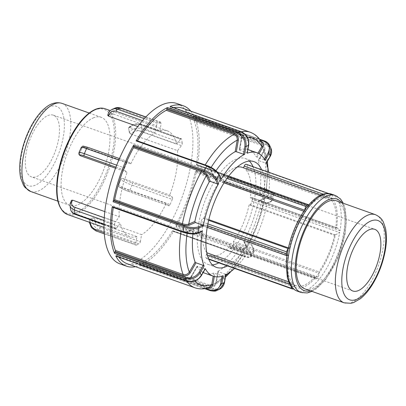 <?xml version="1.0" encoding="UTF-8"?>
<svg xmlns="http://www.w3.org/2000/svg" width="406" height="406" viewBox="0 0 406 406"><rect width="100%" height="100%" fill="white"/><g stroke="black" fill="none" stroke-linecap="round" stroke-linejoin="round"><path stroke-width="0.3" stroke-dasharray="2.03 1.52" d="M80.048 155.493A1.873 1.675 128.8 0 1 79.627 153.468L80.114 155.544M115.933 167.16L124.5 170.2A1.873 0.797 -70.4 0 1 124.581 167.977L116.7 165.176M124.5 170.2L127.174 172.347L115.532 168.211M118.811 160.035L126.768 162.862A1.873 0.797 -70.4 0 1 128.047 161.624A1.873 0.797 -70.4 0 1 128.149 161.679L87.914 147.393A7.481 0.995 -156.8 0 0 84.138 147.216A1.873 1.675 -51.2 0 0 81.814 148.352A9.353 1.243 23.2 0 1 81.19 147.505M84.138 147.216L84.204 147.271C83.184 147.023 82.398 147.388 81.834 148.373L80.718 150.91A56.114 23.888 -70.4 0 1 81.834 148.373M84.204 147.271L130.818 163.821L128.149 161.679M71.862 204.934L73.623 206.852A1.873 1.051 38.2 0 1 71.826 204.979L71.862 204.934A56.114 23.888 -70.4 0 1 71.527 203.025A56.114 23.888 -70.4 0 1 71.268 201.021L71.233 201.066A9.353 6.628 -8.7 0 0 69.959 205.309M73.623 206.852A7.481 5.303 -8.7 0 0 76.176 213.977L116.405 228.268A1.873 0.797 -70.4 0 1 115.583 228.725A1.873 0.797 -70.4 0 1 115.253 228.177L104.002 224.183M116.405 228.268L120.333 223.28L73.719 206.725M104.109 220.519L114.654 224.264A1.873 0.797 -70.4 0 1 115.416 221.742L104.266 217.783M71.426 200.391L71.268 201.021M104.824 211.602L119.339 216.758L115.416 221.742M92.446 218.022L94.958 218.255A1.873 0.624 10 0 0 92.436 218.088L92.446 218.022A56.114 23.888 -70.4 0 1 91.04 218.687A56.114 23.888 -70.4 0 1 89.66 219.225L89.65 219.286A9.353 7.871 -113.3 0 0 96.095 230.806L136.33 245.092A1.873 0.797 -70.4 0 1 136.01 245.117A1.873 0.797 -70.4 0 1 135.705 243.757L104.22 232.577M94.958 218.255A7.481 6.298 -113.3 0 0 100.109 227.467L140.344 241.758A1.873 0.797 -70.4 0 1 139.111 243.894L98.876 229.608A9.353 7.871 66.7 0 1 92.436 218.088L89.65 219.286A1.873 0.624 -170 0 0 89.406 219.529L89.31 222.244M140.344 241.758L141.603 234.627L94.989 218.073M90.35 220.072L89.66 219.225L89.406 219.529A1.873 0.624 -170 0 0 90.32 220.255L136.964 236.627L135.705 243.757M120.815 179.66C121.328 178.64 122.089 178.249 123.094 178.488L123.165 178.544A1.873 1.675 -51.2 0 0 120.841 179.68L120.815 179.66A56.114 23.888 -70.4 0 1 119.745 182.238A56.114 23.888 -70.4 0 1 118.628 184.776L118.653 184.791A9.353 1.243 -156.8 0 0 129.879 190.236L170.114 204.522A1.873 0.797 -70.4 0 1 168.835 205.766A1.873 0.797 -70.4 0 1 168.734 205.705L128.499 191.419A1.873 0.797 109.6 0 0 128.6 191.475A1.873 0.797 109.6 0 0 129.879 190.236L132.067 185.121A9.353 1.243 23.2 0 1 120.841 179.68L118.653 184.791A1.873 1.675 128.8 0 0 119.075 186.816C121.277 188.399 124.454 189.952 128.6 191.475L168.835 205.766M172.377 197.184A1.873 0.797 -70.4 0 1 172.301 199.412L132.067 185.121A1.873 0.797 -70.4 0 0 132.143 182.893L172.377 197.184L169.708 195.042L123.094 178.488M168.734 205.705L166.064 203.563L119.075 186.816A1.873 1.675 128.8 0 0 119.516 187.064L119.45 187.009C118.532 186.567 118.258 185.821 118.628 184.776M128.6 128.21L128.697 127.657L130.032 127.428A1.873 1.051 -141.8 0 0 128.763 127.575A1.873 1.051 -141.8 0 0 128.636 128.164L128.6 128.21A56.114 23.888 -70.4 0 1 128.935 130.123A56.114 23.888 -70.4 0 1 129.199 132.123L129.235 132.077A9.353 6.628 171.3 0 1 141.993 128.834L182.228 143.12A1.873 0.797 -70.4 0 1 181.467 145.642L141.232 131.351A1.873 0.797 109.6 0 0 141.993 128.834L141.395 124.921A9.353 6.628 -8.7 0 0 128.636 128.164L129.235 132.077A1.873 1.051 38.2 0 0 131.026 133.95L129.199 132.123M130.032 127.428A7.481 5.303 171.3 0 1 140.237 124.83L180.472 139.121A1.873 0.797 -70.4 0 1 181.299 138.659A1.873 0.797 -70.4 0 1 181.629 139.207L141.395 124.921A1.873 0.797 -70.4 0 0 141.065 124.373C136.157 123.028 132.057 124.094 128.763 127.575L128.702 127.646M180.472 139.121L176.549 144.105L129.935 127.555M130.925 134.076L177.539 150.631L181.467 145.642M79.647 153.483A56.114 23.888 -70.4 0 1 80.718 150.91L79.627 153.468A9.353 1.243 -156.8 0 1 79.003 152.62M126.768 162.862L124.581 167.977M114.654 224.264L115.253 228.177M136.33 245.092L139.111 243.894M170.114 204.522L172.301 199.412M182.228 143.12L181.629 139.207M176.915 103.51A85.087 36.225 -70.4 0 1 188.912 116.72A85.087 36.225 -70.4 0 1 175.382 213.363A85.087 36.225 -70.4 0 1 119.968 263.875M119.339 216.758A56.114 23.888 -70.4 0 1 127.174 172.347M136.964 236.627A56.114 23.888 -70.4 0 1 129.661 236.571A56.114 23.888 -70.4 0 1 120.333 223.28M166.064 203.563A56.114 23.888 -70.4 0 1 141.603 234.627M177.539 150.631A56.114 23.888 -70.4 0 1 169.708 195.042M159.918 130.757L161.177 123.627L120.942 109.341A7.481 6.298 -113.3 0 0 113.335 114.025L159.918 130.757A56.114 23.888 -70.4 0 1 167.221 130.813A56.114 23.888 -70.4 0 1 176.549 144.105M145.744 117.035L160.553 122.292A1.873 0.797 -70.4 0 1 160.872 122.267A1.873 0.797 -70.4 0 1 161.177 123.627M160.553 122.292L157.772 123.49L144.206 118.674M142.47 120.633L156.533 125.632A1.873 0.797 -70.4 0 1 157.772 123.49M156.533 125.632L155.28 132.757L137.735 126.53M130.818 163.821A56.114 23.888 -70.4 0 1 155.28 132.757M107.783 115.299A1.873 0.624 -170 0 1 108.032 115.055L107.763 115.411M113.304 114.203L110.813 113.858A9.353 7.871 66.7 0 1 115.086 108.103M108.016 115.121A56.114 23.888 -70.4 0 1 109.422 114.456A56.114 23.888 -70.4 0 1 110.802 113.924M93.213 117.933A46.761 19.909 -70.4 0 1 101.201 117.293A46.761 19.909 -70.4 0 1 104.312 168.023A46.761 19.909 -70.4 0 1 69.903 205.426A46.761 19.909 -70.4 0 1 64.199 163.06A46.761 19.909 -70.4 0 1 93.213 117.933M269.503 145.125L264.702 141.085L193.946 115.959A85.087 36.225 109.6 0 0 190.79 111.148M268.747 172.256A65.467 27.872 -70.4 0 1 268.087 198.148L272.243 196.357L273.735 194.87L272.888 199.671L271.406 201.097L267.25 202.888A65.467 27.872 -70.4 0 1 251.781 245.513L253.75 249.746L253.897 251.928L251.446 252.953L246.812 252.009L176.057 226.883A85.087 36.225 109.6 0 0 196.641 170.18L267.392 195.306A85.087 36.225 109.6 0 0 268.239 190.515A0.853 0.36 109.6 0 0 268.097 189.922C274.781 192.774 273.649 194.235 273.735 194.86L272.401 192.647L268.239 190.515L197.483 165.389A85.087 36.225 109.6 0 0 195.159 118.562L265.91 143.688L270.995 148.363M219.61 289.25L212.972 289.539L142.222 264.413A85.087 36.225 109.6 0 0 173.651 231.05L244.407 256.176L248.985 257.099L251.492 256.13L253.917 251.938M135.548 266.696A85.087 36.225 109.6 0 0 139.664 265.514L210.415 290.64A85.087 36.225 109.6 0 0 212.972 289.539A0.853 0.36 109.6 0 0 213.52 288.575C219.007 289.899 222.529 287.727 224.097 282.058L225.472 274.243L225.883 274.593M251.497 256.12L251.365 253.872L249.401 249.639A65.467 27.872 -70.4 0 1 234.582 268.447M261.652 169.733A56.114 23.888 -70.4 0 1 257.729 222.503A56.114 23.888 -70.4 0 1 227.492 265.93M221.087 178.782L218.738 174.199A0.853 0.705 155.1 0 1 219.103 174.514M215.982 170.748A65.467 27.872 -70.4 0 0 213.216 174.986L213.531 175.905L220.717 178.457M218.738 174.199C216.723 170.825 212.952 168.018 207.425 165.79L136.67 140.664L136.888 141.131A0.853 0.36 109.6 0 0 137 141.247A0.853 0.36 109.6 0 0 137.461 140.907A82.535 35.134 -70.4 0 1 137.482 140.877M136.888 141.131L204.614 165.181C207.552 166.369 209.557 167.856 210.628 169.652A0.853 0.705 155.1 0 1 210.298 168.708C209.379 167.211 207.674 165.963 205.187 164.958L137.461 140.907M213.16 175.58L210.628 169.652M197.778 233.196A0.853 0.716 66.7 0 1 197.326 233.196L201.975 231.39M112.396 207.156A0.853 0.36 109.6 0 0 112.543 207.146L183.294 232.273C188.983 234.049 193.662 234.358 197.326 233.196M201.498 231.395L194.317 228.847L187.709 231.501A0.853 0.716 -113.3 0 0 187.318 232.024L193.474 229.37L188.181 231.491A0.853 0.716 -113.3 0 0 187.709 231.501C186.08 232.029 183.801 231.856 180.868 230.989A0.853 0.36 -70.4 0 1 181.02 231.527M181.918 231.846L187.318 232.024A77.861 33.145 -70.4 0 0 187.125 233.364M113.294 207.476A0.853 0.36 109.6 0 0 113.142 206.938A0.853 0.36 109.6 0 0 113 206.948L112.543 207.146M201.391 275.603A0.853 0.304 30 0 1 200.858 275.593L204.786 268.792L205.294 268.655M116.045 256.084A0.853 0.36 109.6 0 0 116.385 255.724L187.136 280.85C192.809 282.256 197.382 280.505 200.858 275.593M204.786 268.792L197.077 266.229M197.605 266.245L191.835 276.232C189.988 278.846 187.552 279.78 184.537 279.034A0.853 0.36 -70.4 0 1 185.024 278.658A0.853 0.36 -70.4 0 1 185.126 278.755C187.679 279.384 189.739 278.602 191.307 276.405L197.103 266.377A65.467 27.872 -70.4 0 0 203.188 272.492M118.963 257.186A82.535 35.134 -70.4 0 1 117.4 254.704A0.853 0.36 109.6 0 0 117.298 254.608A0.853 0.36 109.6 0 0 116.811 254.983L116.385 255.724M205.796 288.483L139.39 264.9A0.853 0.36 109.6 0 0 139.527 265.524A0.853 0.36 109.6 0 0 139.664 265.514M139.39 264.9L139.542 264.047A0.853 0.36 109.6 0 0 139.405 263.428A0.853 0.36 109.6 0 0 139.283 263.428A82.535 35.134 -70.4 0 1 127.251 263.753M192.911 233.957A65.467 27.872 -70.4 0 1 193.474 229.37M142.222 264.413A0.853 0.36 109.6 0 0 142.77 263.443L213.52 288.575M223.239 275.811L222.097 275.699L222.006 276.212M204.675 273.137A65.467 27.872 -70.4 0 0 213.774 273.025L222.097 275.699M225.472 274.243L218.291 271.69L217.997 271.208L215.85 282.845A0.853 0.284 -170 0 1 215.962 282.733L217.997 271.208A65.467 27.872 -70.4 0 0 239.951 247.904L241.083 247.498L248.269 250.05L250.243 254.303A0.853 0.705 -24.9 0 0 251.365 253.872A73.836 31.435 -70.4 0 0 253.75 249.746A0.853 0.705 -24.9 0 0 253.796 249.132L253.796 249.132A0.853 0.705 -24.9 0 0 253.42 248.802L251.441 244.549L253.796 249.132C254.293 250.735 254.323 251.669 253.892 251.928M218.291 271.69L216.266 283.175C215.434 286.189 213.561 287.346 210.648 286.641A0.853 0.36 -70.4 0 1 211.186 285.682L214.028 285.514L215.962 282.733A77.861 33.145 -70.4 0 0 225.685 275.72M250.243 254.303C251.192 257.302 249.056 258.008 243.823 256.414L173.068 231.283L172.849 230.821A0.853 0.36 109.6 0 0 172.738 230.704A0.853 0.36 109.6 0 0 172.276 231.044A82.535 35.134 -70.4 0 1 143.46 261.626A0.853 0.36 109.6 0 0 142.917 262.591L142.77 263.443M173.068 231.283A0.853 0.36 109.6 0 0 173.179 231.4A0.853 0.36 109.6 0 0 173.651 231.05M209.374 287.529L207.009 287.484L139.283 263.428M243.879 241.661L251.441 244.549L251.781 245.513M176.057 226.883A0.853 0.36 109.6 0 0 176.245 225.787L246.995 250.913C252.227 252.507 254.369 251.801 253.42 248.802M249.401 249.639L248.269 250.05M243.879 241.656L246.792 247.919A0.853 0.705 155.1 0 1 246.787 247.919A0.853 0.705 155.1 0 0 247.163 248.249L243.92 241.027A65.467 27.872 -70.4 0 0 258.292 201.422L259.185 200.879L266.366 203.431L270.543 201.63A0.853 0.716 -113.3 0 0 271.02 201.62L271.02 201.62A0.853 0.716 -113.3 0 0 271.406 201.097A73.836 31.435 -70.4 0 0 272.243 196.357A0.853 0.716 -113.3 0 0 271.655 195.306L267.483 197.108L268.087 198.148M247.163 248.249C247.67 249.842 246.533 250.218 243.752 249.37A0.853 0.36 -70.4 0 1 243.93 248.289L246.884 248.254L246.792 247.919A0.853 0.705 155.1 0 1 246.838 247.305L243.92 241.027M270.543 201.63C273.142 200.092 271.903 198.301 266.833 196.255L196.083 171.129L195.626 171.322L263.352 195.377C266.047 196.463 266.701 197.417 265.316 198.235A0.853 0.716 -113.3 0 0 264.839 198.245L265.067 198.153C261.423 215.804 255.369 232.496 246.899 248.228L246.838 247.305A77.861 33.145 -70.4 0 0 264.453 198.767L265.067 198.153L262.799 196.306L195.073 172.256A82.535 35.134 -70.4 0 1 176.204 224.239A0.853 0.36 109.6 0 0 176.026 225.32L176.245 225.787M196.083 171.129A0.853 0.36 109.6 0 0 196.641 170.18M195.626 171.322A0.853 0.36 109.6 0 0 195.073 172.256M172.849 230.821L240.575 254.872C243.356 255.719 244.493 255.344 243.991 253.745A0.853 0.705 -24.9 0 0 242.864 254.176L242.92 255.095L240.002 255.095L172.276 231.044M197.483 165.389A0.853 0.36 109.6 0 0 197.341 164.795A0.853 0.36 109.6 0 0 197.194 164.806L267.95 189.932C273.02 191.977 274.253 193.769 271.655 195.306M266.833 196.255A0.853 0.36 109.6 0 0 267.392 195.306L271.578 197.453L272.888 199.661C273.213 199.93 272.588 200.579 271.02 201.62L266.854 203.416L266.366 203.431L267.25 202.888M267.483 197.108L260.297 194.555L259.688 193.52A65.467 27.872 -70.4 0 0 258.064 160.812L263.844 150.611A0.853 0.304 -150 0 0 263.854 150.778L264.189 147.571L262.043 145.556L194.317 121.506A82.535 35.134 -70.4 0 1 196.448 164.435A0.853 0.36 109.6 0 0 196.595 165.014A0.853 0.36 109.6 0 0 196.737 165.003L197.194 164.806M260.297 194.555L266.432 191.911C267.813 191.094 267.158 190.14 264.463 189.054A0.853 0.36 -70.4 0 1 264.321 189.064A0.853 0.36 -70.4 0 1 264.174 188.485L266.463 190.262L265.849 190.866L259.688 193.52M266.651 162.598A77.861 33.145 -70.4 0 0 263.854 150.778L258.064 160.812L258.612 160.598L265.798 163.151L269.721 156.351A0.853 0.304 -150 0 0 270.259 156.346L270.259 156.346M265.798 163.151L266.341 163.126M264.844 198.24L258.698 200.889L265.316 198.235M264.484 159.213L264.194 159.71L265.138 160.365M193.946 115.959A0.853 0.36 109.6 0 0 193.84 115.857A0.853 0.36 109.6 0 0 193.352 116.228L260.129 139.938M269.721 156.351C272.132 151.062 270.797 147.211 265.707 144.795L194.956 119.668A0.853 0.36 109.6 0 0 195.159 118.562M194.956 119.668L194.525 120.409A0.853 0.36 109.6 0 0 194.317 121.506M264.194 159.71L257.013 157.158L256.064 156.508A65.467 27.872 -70.4 0 0 248.492 149.753M260.957 141.141L260.652 141.024A0.853 0.36 -70.4 0 1 260.165 141.395A0.853 0.36 -70.4 0 1 260.063 141.298L262.002 142.892M182.487 108.199A82.535 35.134 -70.4 0 1 192.337 117.248A0.853 0.36 109.6 0 0 192.439 117.344A0.853 0.36 109.6 0 0 192.926 116.969L193.352 116.228M247.198 153.209L246.884 152.803L248.264 144.988C248.766 138.943 246.376 134.67 241.098 132.178L170.347 107.052A0.853 0.36 109.6 0 0 170.307 106.519M170.347 107.052L170.195 107.905A0.853 0.36 109.6 0 0 170.332 108.524A0.853 0.36 109.6 0 0 170.454 108.524A82.535 35.134 -70.4 0 1 173.677 107.661M170.195 107.905L237.921 131.955C240.728 133.28 241.996 135.553 241.727 138.771L239.702 150.256L239.393 149.86L239.702 150.256L246.884 152.803M241.727 138.771A0.853 0.284 -170 0 1 241.311 138.441A0.853 0.284 -170 0 1 241.423 138.329C241.636 135.614 240.555 133.696 238.185 132.574L170.454 108.524M247.32 137.243A77.861 33.145 -70.4 0 0 241.423 138.329L239.393 149.86A65.467 27.872 -70.4 0 1 247.929 149.57M308.601 205.005A2.812 1.198 -70.4 0 1 308.717 205.431L308.733 205.527A48.624 20.701 109.6 0 1 329.565 196.545L329.621 196.418A2.812 1.198 -70.4 0 1 331.54 194.555A2.812 1.198 -70.4 0 1 331.677 194.626A51.44 21.899 -70.4 0 1 332.357 195.174A2.812 1.198 -70.4 0 1 332.22 198.509L332.169 198.63A48.624 20.701 109.6 0 0 329.565 196.545L328.84 198.245L243.493 167.825M332.22 198.509L246.838 168.185A2.812 1.198 109.6 0 0 246.975 164.851L332.357 195.174M331.677 194.626L246.29 164.303A51.44 21.899 -70.4 0 1 246.975 164.851M308.717 205.431L223.33 175.108L223.544 176.508L308.93 206.832L308.733 205.527A48.624 20.701 109.6 0 0 304.906 210.384L304.891 210.293A2.812 1.198 -70.4 0 1 304.86 209.821M226.949 178.462L220.615 176.214A2.812 1.198 109.6 0 0 219.504 179.97L224.68 181.807M223.99 182.888L219.717 181.365L219.504 179.97M288.194 248.848A2.812 1.198 -70.4 0 1 288.463 248.69L288.529 248.66A48.624 20.701 109.6 0 1 304.906 210.384L305.104 211.688L303.866 211.252M223.33 175.108A2.812 1.198 109.6 0 0 222.833 174.286A2.812 1.198 109.6 0 0 221.62 174.94L227.888 177.168M220.615 176.214A51.44 21.899 -70.4 0 1 221.62 174.94M288.402 247.888L289.458 248.259L288.529 248.66A48.624 20.701 109.6 0 0 287.301 255.607L287.235 255.638A2.812 1.198 -70.4 0 1 286.966 255.704M207.522 225.706L200.909 223.356A2.812 1.198 109.6 0 0 201.371 225.355A2.812 1.198 109.6 0 0 201.853 225.315L287.235 255.638M291.259 286.656A2.812 1.198 -70.4 0 1 291.711 285.022L291.767 284.9A48.624 20.701 109.6 0 1 287.301 255.607L288.23 255.212L202.848 224.888L201.853 225.315M208.643 220.341L203.076 218.367A2.812 1.198 109.6 0 0 201.229 221.529L207.872 223.889M200.909 223.356A51.44 21.899 -70.4 0 1 201.229 221.529M288.575 281.805L292.493 283.195L291.767 284.9A48.624 20.701 109.6 0 0 294.365 286.986L294.314 287.113A2.812 1.198 -70.4 0 1 293.193 288.742M208.77 259.256L206.872 258.581A2.812 1.198 109.6 0 0 207.009 258.652A2.812 1.198 109.6 0 0 208.928 256.79L294.314 287.113M315.218 278.1L229.832 247.777L229.618 246.381L315.005 276.699L315.203 278.003A48.624 20.701 109.6 0 0 319.03 273.147L319.045 273.238A2.812 1.198 -70.4 0 1 317.934 276.993A51.44 21.899 -70.4 0 1 316.929 278.267A2.812 1.198 -70.4 0 1 315.716 278.922A2.812 1.198 -70.4 0 1 315.218 278.1L315.203 278.003A48.624 20.701 109.6 0 1 294.365 286.986L295.096 285.286L209.709 254.963L208.928 256.79M207.349 255.064L206.329 254.699A2.812 1.198 109.6 0 0 206.192 258.033L208.618 258.896M206.872 258.581A51.44 21.899 -70.4 0 1 206.192 258.033M317.934 276.993L232.547 246.67A2.812 1.198 109.6 0 0 233.658 242.915L319.045 273.238M335.407 234.871L250.086 204.517L249.091 204.949L334.478 235.272L335.407 234.871A48.624 20.701 109.6 0 1 319.03 273.147L318.832 271.842L233.445 241.519L233.658 242.915M229.832 247.777A2.812 1.198 109.6 0 0 230.329 248.599A2.812 1.198 109.6 0 0 231.542 247.944L316.929 278.267M232.547 246.67A51.44 21.899 -70.4 0 1 231.542 247.944M246.838 168.185L246.056 170.012L331.438 200.336L332.169 198.63A48.624 20.701 109.6 0 1 336.63 227.923L335.701 228.319L250.319 198.001L251.314 197.57L336.63 227.923M203.076 218.367L204.071 217.941L208.811 219.621M206.329 254.699L206.933 253.288M249.091 204.949A46.761 19.909 -70.4 0 1 233.445 241.519M334.478 235.272A46.761 19.909 -70.4 0 1 318.832 271.842M229.618 246.381A46.761 19.909 -70.4 0 1 210.932 255.511A46.761 19.909 -70.4 0 1 209.709 254.963M315.005 276.699A46.761 19.909 -70.4 0 1 296.319 285.829A46.761 19.909 -70.4 0 1 295.096 285.286M206.771 252.481A46.761 19.909 -70.4 0 1 202.848 224.888M292.493 283.195A46.761 19.909 -70.4 0 1 288.23 255.212M204.071 217.941A46.761 19.909 -70.4 0 1 219.717 181.365M289.458 248.259A46.761 19.909 -70.4 0 1 305.104 211.688M223.544 176.508A46.761 19.909 -70.4 0 1 237.094 167.099M242.23 167.379A46.761 19.909 -70.4 0 1 243.453 167.922M308.93 206.832A46.761 19.909 -70.4 0 1 327.617 197.702A46.761 19.909 -70.4 0 1 328.84 198.245M331.438 200.336A46.761 19.909 -70.4 0 1 335.701 228.319M246.056 170.012A46.761 19.909 -70.4 0 1 250.319 198.001M335.478 234.841L339.72 232.526A51.44 21.899 -70.4 0 1 297.151 291.087M331.58 194.144A51.44 21.899 -70.4 0 1 340.04 230.704L337.391 227.928L336.701 227.893M250.086 204.517A2.812 1.198 109.6 0 0 251.933 201.356L339.72 232.526M340.04 230.704L252.258 199.529A2.812 1.198 109.6 0 0 251.796 197.534A2.812 1.198 109.6 0 0 251.314 197.57M336.249 200.767A46.761 19.909 -70.4 0 1 339.36 251.492A46.761 19.909 -70.4 0 1 304.952 288.899M252.258 199.529A51.44 21.899 -70.4 0 1 251.933 201.356M212.47 264.874A56.114 23.888 -70.4 0 1 207.806 264.321A56.114 23.888 -70.4 0 1 200.955 213.485A56.114 23.888 -70.4 0 1 235.769 159.33A56.114 23.888 -70.4 0 1 245.361 158.563A56.114 23.888 -70.4 0 1 249.33 161.08M253.019 166.668A56.114 23.888 -70.4 0 1 249.091 219.438A56.114 23.888 -70.4 0 1 218.854 262.86M47.741 115.629A32.734 13.936 -70.4 0 1 53.338 115.182A32.734 13.936 -70.4 0 1 57.332 144.84A32.734 13.936 -70.4 0 1 37.022 176.427A32.734 13.936 -70.4 0 1 31.429 176.874A32.734 13.936 -70.4 0 1 27.43 147.221A32.734 13.936 -70.4 0 1 47.741 115.629M76.176 213.977A1.873 0.797 -70.4 0 1 75.349 214.434M70.558 209.222A9.353 6.628 171.3 0 1 71.826 204.979L71.233 201.066A1.873 1.051 -141.8 0 1 71.354 200.478M100.109 227.467A1.873 0.797 -70.4 0 1 98.876 229.608L96.095 230.806A1.873 0.797 109.6 0 1 95.775 230.831M90.259 222.579A7.481 6.298 66.7 0 1 90.32 220.255M123.165 178.544A7.481 0.995 -156.8 0 0 132.143 182.893M128.499 191.419A7.481 0.995 23.2 0 1 119.516 187.064M140.237 124.83A1.873 0.797 -70.4 0 1 141.065 124.373L181.299 138.659M141.232 131.351A7.481 5.303 -8.7 0 0 131.026 133.95M112.3 109.3A9.353 7.871 -113.3 0 0 108.032 115.055L110.813 113.858A1.873 0.624 10 0 1 113.335 114.025M120.942 109.341A1.873 0.797 109.6 0 0 120.638 107.976M105.129 108.762A56.114 23.888 -70.4 0 1 114.187 149.641A56.114 23.888 -70.4 0 1 67.574 214.52M94.588 110.112A55.18 23.492 109.6 0 0 58.18 173.164A55.18 23.492 109.6 0 0 76.516 212.607A55.18 23.492 109.6 0 0 112.929 149.56A55.18 23.492 109.6 0 0 94.588 110.112M265.707 144.795A0.853 0.36 109.6 0 0 265.91 143.688A85.087 36.225 109.6 0 0 264.702 141.085M243.823 256.414A0.853 0.36 109.6 0 0 243.935 256.526A0.853 0.36 109.6 0 0 244.407 256.176A85.087 36.225 109.6 0 0 246.812 252.009A0.853 0.36 109.6 0 0 246.995 250.913M204.614 165.181A0.853 0.36 109.6 0 0 204.725 165.298A0.853 0.36 109.6 0 0 205.187 164.958A82.535 35.134 109.6 0 1 205.208 164.932M213.165 175.585L210.252 169.327A0.853 0.705 155.1 0 1 210.252 169.322C209.369 167.82 207.527 166.475 204.725 165.298L137 141.247M213.216 174.986L210.298 168.708A77.861 33.145 -70.4 0 1 211.115 167.394M188.181 231.491C186.237 232.105 183.751 231.943 180.726 230.999A0.853 0.36 -70.4 0 1 180.868 230.989L113.142 206.938M180.726 230.999L113 206.948M186.806 281.211A0.853 0.36 109.6 0 0 187.136 280.85M191.835 276.232A0.853 0.304 -150 0 0 191.297 276.237A0.853 0.304 -150 0 0 191.307 276.405A77.861 33.145 -70.4 0 0 194.743 281.048M117.4 254.704L185.126 278.755A82.535 35.134 109.6 0 0 186.689 281.236M184.537 279.034L116.811 254.983M224.508 282.388L224.508 282.398A0.853 0.284 10 0 0 224.097 282.058M214.322 276.511L214.911 273.147M139.542 264.047L207.364 288.128M216.266 283.175A0.853 0.284 -170 0 1 215.85 282.845L214.028 285.514M143.46 261.626L211.186 285.682A82.535 35.134 109.6 0 0 240.002 255.095A0.853 0.36 109.6 0 1 240.464 254.755A0.853 0.36 109.6 0 1 240.575 254.872M210.648 286.641L142.917 262.591M207.268 288.098A0.853 0.36 109.6 0 0 207.131 287.478A0.853 0.36 109.6 0 0 207.009 287.484A82.535 35.134 109.6 0 1 194.976 287.803M213.774 273.025L213.221 276.171M243.991 253.745L241.083 247.498M176.204 224.239L243.93 248.289A82.535 35.134 109.6 0 0 262.799 196.306A0.853 0.36 109.6 0 1 263.352 195.377M243.752 249.37L176.026 225.32M239.951 247.904L242.864 254.176A77.861 33.145 -70.4 0 1 228.065 273.441M197.341 164.795L268.097 189.922A0.853 0.36 109.6 0 0 267.95 189.932M266.432 191.911A0.853 0.716 66.7 0 1 265.849 190.866A77.861 33.145 -70.4 0 0 266.838 164.268M196.448 164.435L264.174 188.485A82.535 35.134 109.6 0 0 262.043 145.556A0.853 0.36 109.6 0 1 262.251 144.465C264.956 145.749 265.666 147.794 264.382 150.606L258.612 160.598M264.463 189.054L196.737 165.003M264.839 198.245A0.853 0.716 -113.3 0 0 264.453 198.767L258.292 201.422M194.525 120.409L262.251 144.465M257.013 157.158L259.018 153.681M257.993 153.163L256.064 156.508M192.337 117.248L260.063 141.298A82.535 35.134 109.6 0 0 250.218 132.249M260.652 141.024L192.926 116.969M264.382 150.606A0.853 0.304 -150 0 0 263.844 150.611L264.174 147.54M241.098 132.178A0.853 0.36 109.6 0 0 240.961 131.554M237.921 131.955A0.853 0.36 109.6 0 0 238.058 132.574A0.853 0.36 109.6 0 0 238.185 132.574A82.535 35.134 109.6 0 1 241.382 131.717M323.206 194.139L329.621 196.418M304.596 210.191L304.891 210.293M291.711 285.022L289.752 284.327M300.988 292.452A51.44 21.899 109.6 0 0 343.72 232.978A51.44 21.899 109.6 0 0 335.417 195.509M341.598 202.665A48.624 20.701 -70.4 0 1 344.724 234.429A48.624 20.701 -70.4 0 1 310.301 290.797M49.273 106.94A42.087 17.915 109.6 0 0 21.503 155.031A42.087 17.915 109.6 0 0 35.489 185.116A42.087 17.915 109.6 0 0 63.26 137.025A42.087 17.915 109.6 0 0 49.273 106.94M62.016 103.378A46.761 19.909 -70.4 0 1 69.568 137.441A46.761 19.909 -70.4 0 1 30.719 191.51M344.136 302.815A46.761 19.909 109.6 0 0 382.985 248.746A46.761 19.909 109.6 0 0 375.433 214.683M128.047 161.624L119.445 158.568M115.583 228.725L103.997 224.609M136.01 245.117L104.317 233.866M160.872 122.267L145.845 116.928M167.221 130.813L110.295 110.599M129.661 236.571L104.002 227.461M197.083 266.219L191.297 276.237C189.866 278.445 187.775 279.252 185.024 278.663L117.298 254.608M204.71 288.671L139.527 265.524M139.405 263.428L207.131 287.478L209.389 287.524M173.179 231.4L243.935 256.526C248.025 257.8 250.548 257.668 251.492 256.13M172.738 230.704L240.464 254.755L242.92 255.095M196.595 165.014L264.321 189.064L266.468 190.343L267.874 167.774M267.387 161.319L264.189 147.571M259.571 139.197L193.84 115.857M192.439 117.344L260.165 141.395L262.022 142.927M170.332 108.524L238.058 132.574C241.88 134.843 241.265 136.634 241.311 138.441L239.281 149.956M331.54 194.555L328.586 193.505M228.532 176.311L222.833 174.286M207.222 227.431L201.371 225.355M208.78 259.282L207.009 258.652M315.716 278.922L230.329 248.599M296.319 285.829L210.932 255.511M327.617 197.702L320.532 195.184M337.391 227.928L251.796 197.534M312.036 291.412L316.746 288.524L325.79 279.364L337.767 258.495L345.095 234.069L346.419 220.219L345.171 208.517L343.334 203.284M214.023 285.525L225.421 277.237M231.085 271.375L242.93 255.1M101.201 117.293L89.188 113.03M69.903 205.426L57.891 201.158M53.338 115.182L374.728 229.319M352.819 291.011L31.429 176.874M245.361 158.563L253.994 161.629M216.439 267.387L207.806 264.321"/><path stroke-width="0.61" d="M80.114 155.544L80.489 155.737A1.873 1.675 128.8 0 1 80.048 155.493L80.109 155.539M115.532 168.211L80.561 155.792M104.266 217.783L75.181 207.456A7.481 5.303 171.3 0 1 72.628 200.331L71.426 200.391M72.725 200.204L104.824 211.602M222.006 276.212L220.717 283.515C219.154 289.184 215.627 291.356 210.146 290.026A0.853 0.36 109.6 0 0 210.283 290.65A0.853 0.36 109.6 0 0 210.415 290.64L216.444 290.615L221.864 283.591L223.239 275.811A65.467 27.872 -70.4 0 1 213.307 276.202A65.467 27.872 -70.4 0 1 205.294 268.655L201.386 275.42C197.626 280.739 192.683 282.642 186.547 281.119L115.791 255.993A85.087 36.225 109.6 0 0 126.393 266.158L119.968 263.875A85.087 36.225 -70.4 0 1 109.26 188.014A85.087 36.225 -70.4 0 1 161.091 105.255A85.087 36.225 -70.4 0 1 176.915 103.51L183.345 105.793A85.087 36.225 109.6 0 0 170.073 106.438L240.829 131.564C246.538 134.259 249.117 138.882 248.568 145.429L247.198 153.209A65.467 27.872 -70.4 0 1 257.125 152.818A65.467 27.872 -70.4 0 1 265.138 160.365L269.046 153.6L269.508 145.135C268.462 143.186 266.823 141.801 264.595 140.983A0.853 0.36 109.6 0 0 264.108 141.354C269.198 143.77 270.533 147.622 268.122 152.91L264.484 159.213M108.016 115.121L108.696 116.025A1.873 0.624 -170 0 1 107.783 115.299L107.763 115.4M137.735 126.53L108.666 116.207M217.54 183.954L218.651 183.507L216.687 179.269C214.495 175.631 210.415 172.606 204.436 170.195A0.853 0.36 109.6 0 0 204.248 171.291C209.775 173.519 213.546 176.321 215.561 179.701L217.54 183.954L210.359 181.406L209.247 181.858A65.467 27.872 -70.4 0 0 194.87 221.463L195.433 222.524L202.614 225.076L198.443 226.873A0.853 0.716 66.7 0 1 199.026 227.923L203.183 226.132A65.467 27.872 -70.4 0 1 218.651 183.507M207.329 165.684A0.853 0.36 109.6 0 0 207.314 165.678A0.853 0.36 109.6 0 0 206.842 166.029C212.82 168.439 216.895 171.479 219.067 175.148L221.037 179.381A65.467 27.872 -70.4 0 1 244.661 154.3L246.036 146.52C246.569 139.984 243.981 135.365 238.271 132.666L167.516 107.539A85.087 36.225 109.6 0 0 136.086 140.902L206.842 166.029A85.087 36.225 109.6 0 0 204.436 170.195L133.681 145.069A0.853 0.36 109.6 0 0 133.493 146.165L204.248 171.291M190.79 111.148A85.087 36.225 109.6 0 0 183.345 105.793M126.393 266.158A85.087 36.225 109.6 0 0 135.548 266.696M112.254 206.563A85.087 36.225 109.6 0 0 114.578 253.39L185.334 278.516C191.47 280.033 196.423 278.14 200.188 272.842L204.096 266.072A65.467 27.872 -70.4 0 1 202.345 230.872L198.189 232.663C194.225 233.932 189.166 233.607 183.01 231.689L112.254 206.563A0.853 0.36 109.6 0 0 112.396 207.156L183.152 232.283A0.853 0.36 109.6 0 0 183.294 232.273M133.681 145.069A85.087 36.225 109.6 0 0 113.096 201.772L183.852 226.898C190.008 228.822 195.068 229.162 199.026 227.923A73.836 31.435 -70.4 0 0 198.189 232.663A0.853 0.716 66.7 0 1 197.803 233.186L197.803 233.186A0.853 0.716 66.7 0 1 197.778 233.196M234.582 268.447A65.467 27.872 -70.4 0 1 225.772 274.72L224.396 282.495L219.61 289.25C222.31 287.808 223.945 285.519 224.508 282.388L225.873 274.669M266.382 163.055L270.259 156.346C271.761 153.641 272.01 150.981 270.995 148.363L270.249 156.178L266.341 162.943A65.467 27.872 -70.4 0 1 268.747 172.256M227.492 265.93A56.114 23.888 -70.4 0 1 226.025 266.625A56.114 23.888 -70.4 0 1 216.439 267.387A56.114 23.888 -70.4 0 1 209.587 216.55A56.114 23.888 -70.4 0 1 244.407 162.395A56.114 23.888 -70.4 0 1 253.994 161.629A56.114 23.888 -70.4 0 1 261.652 169.733M221.037 179.381L220.717 178.457M136.67 140.664A0.853 0.36 109.6 0 0 136.558 140.552A0.853 0.36 109.6 0 0 136.086 140.902M210.359 181.406L207.451 175.153C206.38 173.357 204.375 171.87 201.437 170.682A0.853 0.36 -70.4 0 1 201.259 171.763C203.746 172.768 205.436 174.042 206.329 175.585L209.247 181.858M198.443 226.873C194.778 228.035 190.099 227.725 184.41 225.949L113.655 200.823L114.111 200.625A0.853 0.36 109.6 0 0 114.665 199.696A82.535 35.134 -70.4 0 1 133.533 147.713A0.853 0.36 109.6 0 0 133.711 146.632L133.493 146.165M113.655 200.823A0.853 0.36 109.6 0 0 113.096 201.772M137.482 140.877A82.535 35.134 -70.4 0 1 166.277 110.32A0.853 0.36 109.6 0 0 166.82 109.361L166.967 108.503L237.723 133.63C243.001 136.127 245.386 140.395 244.889 146.444L243.509 154.26L244.661 154.3M167.516 107.539A0.853 0.36 109.6 0 0 166.967 108.503M166.277 110.32L234.003 134.376C236.378 135.497 237.444 137.421 237.2 140.151L235.17 151.682A65.467 27.872 -70.4 0 0 215.982 170.748M201.498 231.395L202.345 230.872M203.183 226.132L202.614 225.076M181.02 231.527A0.853 0.36 -70.4 0 1 181.015 231.567L181.918 231.846M204.096 266.072L203.188 265.357L199.26 272.152C195.783 277.059 191.211 278.815 185.537 277.41L114.781 252.283L115.213 251.542A0.853 0.36 109.6 0 0 115.421 250.446A82.535 35.134 -70.4 0 1 113.289 207.517A0.853 0.36 109.6 0 0 113.294 207.476M114.781 252.283A0.853 0.36 109.6 0 0 114.578 253.39M114.111 200.625L181.837 224.68C184.862 225.624 187.349 225.787 189.297 225.168A0.853 0.716 66.7 0 1 188.709 224.122C187.059 224.67 184.953 224.543 182.39 223.747L114.665 199.696M115.791 255.993A0.853 0.36 109.6 0 0 115.898 256.095A0.853 0.36 109.6 0 0 116.045 256.084M192.911 233.957A65.467 27.872 -70.4 0 0 195.103 262.073L196.002 262.804L203.188 265.357M186.689 281.236A82.535 35.134 109.6 0 0 194.976 287.803L127.251 263.753A82.535 35.134 -70.4 0 1 118.963 257.186M115.213 251.542L182.939 275.593C185.953 276.339 188.384 275.405 190.236 272.791A0.853 0.304 30 0 1 189.308 272.106C187.75 274.329 185.694 275.126 183.147 274.497L115.421 250.446M207.268 288.098C210.181 288.803 212.054 287.646 212.886 284.631A0.853 0.284 10 0 0 211.739 284.555L209.374 287.529C204.37 289.265 199.569 289.356 194.976 287.803M213.307 276.202L204.675 273.137A65.467 27.872 -70.4 0 1 203.188 272.492M262.002 142.892L261.855 146.48L257.993 153.163M173.677 107.661A82.535 35.134 -70.4 0 1 182.487 108.199L250.218 132.249A82.535 35.134 109.6 0 0 241.382 131.717M247.198 153.209L248.68 145.318A0.853 0.284 -170 0 1 248.568 145.429A73.836 31.435 -70.4 0 0 246.036 146.52A0.853 0.284 -170 0 1 244.889 146.444M243.509 154.26L236.328 151.712L235.17 151.682M247.929 149.57A65.467 27.872 -70.4 0 1 248.492 149.753L257.125 152.818M246.29 164.303A2.812 1.198 109.6 0 0 246.153 164.232A2.812 1.198 109.6 0 0 244.234 166.095L323.206 194.139M243.493 167.825L244.234 166.095M304.86 209.821A2.812 1.198 -70.4 0 1 306.002 206.537A51.44 21.899 -70.4 0 1 307.007 205.263A2.812 1.198 -70.4 0 1 308.22 204.609A2.812 1.198 -70.4 0 1 308.601 205.005M303.866 211.252L223.99 182.888M286.966 255.704A2.812 1.198 -70.4 0 1 286.758 255.678A2.812 1.198 -70.4 0 1 286.291 253.679A51.44 21.899 -70.4 0 1 286.616 251.852A2.812 1.198 -70.4 0 1 288.194 248.848M293.193 288.742A2.812 1.198 -70.4 0 1 292.396 288.976A2.812 1.198 -70.4 0 1 292.259 288.905A51.44 21.899 -70.4 0 1 291.574 288.356A2.812 1.198 -70.4 0 1 291.259 286.656M208.811 219.621L288.402 247.888M206.933 253.288L207.111 252.872L288.575 281.805M207.111 252.872A46.761 19.909 -70.4 0 1 206.771 252.481M237.094 167.099A46.761 19.909 -70.4 0 1 242.23 167.379L320.532 195.184M344.136 302.815L304.952 288.899A46.761 19.909 -70.4 0 1 299.247 246.533A46.761 19.909 -70.4 0 1 328.261 201.401A46.761 19.909 -70.4 0 1 336.249 200.767L375.433 214.683A46.761 19.909 109.6 0 0 367.445 215.317A46.761 19.909 109.6 0 0 338.431 260.449A46.761 19.909 109.6 0 0 344.136 302.815L351.012 303.287L353.662 302.556L360.401 298.689C364.7 295.263 368.714 290.544 372.439 284.515C378.727 274.146 383.005 262.829 385.269 250.558C386.776 242.022 386.837 234.561 385.461 228.172L383.523 222.483C382.274 219.23 379.58 216.631 375.433 214.683M249.33 161.08A56.114 23.888 -70.4 0 1 253.019 166.668M218.854 262.86A56.114 23.888 -70.4 0 1 217.393 263.56A56.114 23.888 -70.4 0 1 212.47 264.874M369.135 229.76A32.734 13.936 -70.4 0 1 374.728 229.319A32.734 13.936 -70.4 0 1 378.722 258.972A32.734 13.936 -70.4 0 1 358.412 290.564A32.734 13.936 -70.4 0 1 352.819 291.011A32.734 13.936 -70.4 0 1 348.825 261.352A32.734 13.936 -70.4 0 1 369.135 229.76M80.489 155.737A7.481 0.995 23.2 0 1 84.27 155.914A1.873 0.797 -70.4 0 1 84.346 153.686A9.353 1.243 -156.8 0 0 79.003 152.62C78.662 153.93 79.013 154.884 80.048 155.493M116.7 165.176L84.346 153.686L86.534 148.576L118.811 160.035M84.27 155.914L115.933 167.16M87.914 147.393A1.873 0.797 109.6 0 0 87.813 147.332A1.873 0.797 109.6 0 0 86.534 148.576A9.353 1.243 23.2 0 0 81.19 147.505C83.636 145.759 81.22 145.622 87.813 147.332L119.445 158.568M103.997 224.609L75.349 214.434A1.873 0.797 -70.4 0 1 75.019 213.891A9.353 6.628 171.3 0 1 70.558 209.222L69.959 205.309A9.353 6.628 -8.7 0 0 74.42 209.973L104.109 220.519M104.002 224.183L75.019 213.891L74.42 209.973A1.873 0.797 109.6 0 1 75.181 207.456M72.628 200.331A1.873 1.051 -141.8 0 0 71.354 200.478L69.959 205.309M104.22 232.577L95.471 229.471A1.873 0.797 109.6 0 0 95.775 230.831L104.317 233.866M95.471 229.471A7.481 6.298 66.7 0 1 90.259 222.579M108.696 116.025A7.481 6.298 66.7 0 1 116.304 111.34A1.873 0.797 -70.4 0 1 117.537 109.204A9.353 7.871 -113.3 0 0 112.3 109.3C109.848 110.447 108.341 112.447 107.783 115.299M144.206 118.674L117.537 109.204L120.318 108.001L145.744 117.035M116.304 111.34L142.47 120.633M120.638 107.976A1.873 0.797 109.6 0 0 120.318 108.001A9.353 7.871 66.7 0 0 115.086 108.103L120.638 107.976L145.845 116.928M104.002 227.461L67.574 214.52A56.114 23.888 -70.4 0 1 60.722 163.684A56.114 23.888 -70.4 0 1 95.542 109.529A56.114 23.888 -70.4 0 1 105.129 108.762L110.295 110.599M219.103 174.514A0.853 0.705 155.1 0 1 219.067 175.148A73.836 31.435 -70.4 0 0 216.687 179.269A0.853 0.705 155.1 0 1 215.561 179.701M170.21 106.428L240.961 131.554A0.853 0.36 109.6 0 0 240.829 131.564A85.087 36.225 109.6 0 0 238.271 132.666A0.853 0.36 109.6 0 0 237.723 133.63M185.537 277.41A0.853 0.36 109.6 0 0 185.334 278.516A85.087 36.225 109.6 0 0 186.547 281.119A0.853 0.36 109.6 0 0 186.653 281.221A0.853 0.36 109.6 0 0 186.806 281.211M184.41 225.949A0.853 0.36 109.6 0 0 183.852 226.898A85.087 36.225 109.6 0 0 183.01 231.689A0.853 0.36 109.6 0 0 183.152 232.283C188.988 234.135 193.87 234.435 197.803 233.186L201.97 231.39M205.309 268.813L201.396 275.588A0.853 0.304 30 0 1 201.391 275.603A0.853 0.304 30 0 0 201.386 275.42A73.836 31.435 -70.4 0 1 200.188 272.842A0.853 0.304 30 0 0 199.26 272.152M224.513 282.388A0.853 0.284 10 0 1 224.396 282.495A73.836 31.435 -70.4 0 1 221.864 283.591A0.853 0.284 10 0 1 220.717 283.515M268.122 152.91A0.853 0.304 -150 0 1 269.046 153.6A73.836 31.435 -70.4 0 1 270.249 156.178A0.853 0.304 -150 0 1 270.259 156.346M136.558 140.552L207.314 165.678C213.018 167.942 216.951 170.896 219.113 174.534A0.853 0.705 155.1 0 1 219.113 174.534L221.087 178.777M207.451 175.153A0.853 0.705 -24.9 0 0 206.329 175.585A77.861 33.145 -70.4 0 0 188.709 224.122L194.87 221.463M133.533 147.713L201.259 171.763A82.535 35.134 109.6 0 0 182.39 223.747A0.853 0.36 109.6 0 1 181.837 224.68M201.437 170.682L133.711 146.632M236.328 151.712L238.352 140.227C238.616 137.01 237.348 134.741 234.546 133.412A0.853 0.36 -70.4 0 1 234.003 134.376A82.535 35.134 109.6 0 0 205.208 164.932M211.115 167.394A77.861 33.145 -70.4 0 1 237.2 140.151A0.853 0.284 10 0 1 238.352 140.227M189.297 225.168L195.433 222.524M113.289 207.517L181.015 231.567A82.535 35.134 109.6 0 0 183.147 274.497A0.853 0.36 109.6 0 1 182.939 275.593M190.236 272.791L196.002 262.804M195.103 262.073L189.308 272.106A77.861 33.145 -70.4 0 1 187.125 233.364M210.146 290.026L205.796 288.483M212.886 284.631L214.322 276.511M213.221 276.171L211.739 284.555A77.861 33.145 -70.4 0 1 194.743 281.048M266.651 162.598A77.861 33.145 -70.4 0 1 266.838 164.268M264.702 141.085A0.853 0.36 109.6 0 0 264.595 140.983L259.571 139.197M260.129 139.938L264.108 141.354M259.018 153.681L262.783 147.165A0.853 0.304 30 0 1 261.855 146.48A77.861 33.145 -70.4 0 0 247.32 137.243M262.783 147.165C264.067 144.358 263.357 142.308 260.652 141.024M248.264 144.988A0.853 0.284 -170 0 1 248.68 145.318C249.233 138.832 246.66 134.244 240.961 131.559M234.546 133.412L166.82 109.361M306.002 206.537L226.949 178.462M224.68 181.807L304.596 210.191M227.888 177.168L307.007 205.263M286.291 253.679L207.522 225.706M288.245 248.614L208.643 220.341M207.872 223.889L286.616 251.852M292.259 288.905L208.77 259.256M289.752 284.327L207.349 255.064M208.618 258.896L291.574 288.356M297.151 291.087A51.44 21.899 -70.4 0 1 290.874 244.488A51.44 21.899 -70.4 0 1 322.79 194.844A51.44 21.899 -70.4 0 1 331.58 194.144L325.46 193.621C322.278 194.144 319.096 195.606 315.914 198.006C306.256 205.69 298.344 217.961 292.178 234.825C288.422 245.549 286.418 255.704 286.164 265.291L287.402 278.105L290.508 285.596C290.985 286.306 292.635 289.214 297.151 291.087L300.988 292.452L307.195 292.959L312.036 291.412M343.334 203.284L340.527 199.001L335.417 195.509A51.44 21.899 109.6 0 0 326.627 196.21A51.44 21.899 109.6 0 0 294.71 245.848A51.44 21.899 109.6 0 0 300.988 292.452M310.301 290.797A48.624 20.701 -70.4 0 1 296.903 252.994A48.624 20.701 -70.4 0 1 328.566 199.671A48.624 20.701 -70.4 0 1 341.598 202.665M228.065 273.441A77.861 33.145 -70.4 0 1 225.685 275.72M30.719 191.51A46.761 19.909 -70.4 0 1 25.015 149.144A46.761 19.909 -70.4 0 1 54.028 104.017A46.761 19.909 -70.4 0 1 62.016 103.378C56.541 101.764 51.085 103.165 45.665 107.575C40.255 111.949 35.363 118.237 30.983 126.444C25.426 137.045 21.863 148.053 20.3 159.462C19.386 166.485 19.524 172.682 20.701 178.051L23.492 185.309L25.086 187.542L30.719 191.51L57.891 201.158M384.649 251.162A42.087 17.915 -70.4 0 1 356.879 299.247A42.087 17.915 -70.4 0 1 342.897 269.163A42.087 17.915 -70.4 0 1 370.668 221.077A42.087 17.915 -70.4 0 1 384.649 251.162M75.349 214.434C72.699 213.49 71.101 211.754 70.558 209.222M89.31 222.244L91.386 227.533L95.775 230.831M79.003 152.62L81.19 147.505M112.3 109.3L115.086 108.103M67.574 214.52C58.444 210.196 55.028 198.042 57.327 178.061C59.291 163.745 63.767 149.905 70.761 136.553C81.099 116.953 95.202 105.047 105.129 108.762M201.396 275.588C197.666 280.871 192.754 282.749 186.653 281.221L115.898 256.095M219.585 289.275L216.368 290.66M204.71 288.671L210.283 290.65C213.82 291.28 215.87 291.269 216.444 290.615M267.874 167.774L267.387 161.319M269.503 145.125L270.99 148.327M328.586 193.505L246.153 164.232M308.22 204.609L228.532 176.311M286.758 255.678L207.222 227.431M292.396 288.976L208.78 259.282M335.417 195.509L331.58 194.144M225.421 277.237L231.085 271.375M262.012 142.887C259.15 137.68 255.217 134.137 250.218 132.249M89.188 113.03L62.016 103.378"/></g></svg>
